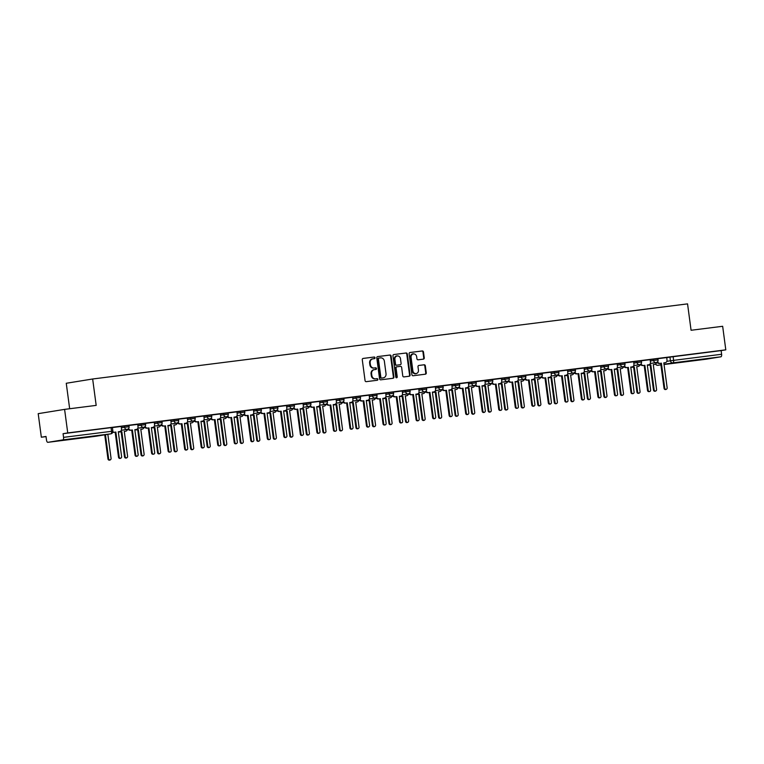 <?xml version="1.0" encoding="UTF-8"?>
<svg xmlns="http://www.w3.org/2000/svg" width="764" height="764" viewBox="0 0 764 764"><rect width="100%" height="100%" fill="white"/><g stroke="black" fill="none" stroke-linecap="round" stroke-linejoin="round"><path stroke-width="1.15" d="M375.038 357.743A0.821 0.735 80.8 0 0 374.207 357.027L363.148 358.421A1.175 1.05 80.8 0 0 362.27 359.71L365.058 380.625A1.175 1.05 80.8 0 0 366.252 381.656L377.301 380.262A0.821 0.735 80.8 0 0 377.091 378.638L375.659 378.82A3.753 3.352 80.8 0 1 371.829 375.516L371.6 373.777A3.753 3.352 80.8 0 1 374.436 369.633L375.859 369.461A0.821 0.735 80.8 0 0 375.649 367.828L374.217 368.009A3.753 3.352 80.8 0 1 370.387 364.714L370.158 362.967A3.753 3.352 80.8 0 1 372.994 358.832L374.417 358.65A0.821 0.735 80.8 0 0 375.038 357.743M374.045 358.698A0.821 0.735 80.8 0 0 373.672 357.113L362.967 358.459M376.929 380.31A0.821 0.735 80.8 0 0 376.556 378.724L375.659 378.82M375.487 369.499A0.821 0.735 80.8 0 0 375.114 367.914L374.217 368.009M75.884 438.374L62.533 440.274L75.884 438.374M701.104 359.424L687.753 361.324L701.104 359.424M423.38 359.147A1.175 1.05 80.8 0 0 424.259 357.848L423.476 351.984A1.175 1.05 80.8 0 0 422.282 350.953L410.01 352.5A1.175 1.05 80.8 0 0 409.122 353.799L411.92 374.713A1.175 1.05 80.8 0 0 413.114 375.745L425.386 374.188A1.175 1.05 80.8 0 0 426.274 372.899L425.328 365.813A1.175 1.05 80.8 0 0 424.125 364.781L418.873 365.44A1.175 1.05 80.8 0 0 417.994 366.739L418.462 370.253A3.132 2.808 80.8 0 1 412.894 370.951L411.061 357.189A3.132 2.808 80.8 0 1 416.619 356.482L416.934 358.774A1.175 1.05 80.8 0 0 418.128 359.806L423.38 359.147M62.82 439.902L47.874 442.327A2.387 1.07 -97.2 0 1 47.865 442.327A2.387 1.07 -97.2 0 1 46.508 440.131L46.012 436.454L41.342 437.218L38.2 413.658L64.596 409.38L96.178 405.388L92.654 378.992L687.552 303.871L691.076 330.268L722.658 326.285L725.8 349.845L67.738 432.93L63.068 433.694L63.555 437.361L112.871 431.154L112.384 427.487L111.066 427.63L111.563 431.297A2.387 1.07 -97.2 0 1 110.818 433.837L62.82 439.902A2.387 1.07 -97.2 0 0 63.555 437.361M64.596 409.38L67.738 432.93M391.13 356.072A1.175 1.05 80.8 0 0 389.936 355.04L377.664 356.587A1.175 1.05 80.8 0 0 376.776 357.877L379.565 378.791A1.175 1.05 80.8 0 0 380.758 379.823L393.04 378.276A1.175 1.05 80.8 0 0 393.918 376.986L391.13 356.072L390.605 356.158A1.175 1.05 80.8 0 0 389.411 355.126L377.483 356.626M393.832 354.544L406.114 352.997A1.175 1.05 80.8 0 1 407.308 354.028L410.096 374.943A1.175 1.05 80.8 0 1 409.208 376.232L403.955 376.9A1.175 1.05 80.8 0 1 402.762 375.869L401.635 367.388A1.175 1.05 80.8 0 0 400.431 366.357L396.955 366.796A1.175 1.05 80.8 0 0 396.067 368.086L397.242 376.919A0.821 0.735 80.8 0 1 395.79 377.101L392.954 355.833A1.175 1.05 80.8 0 1 393.804 354.553L393.832 354.544A1.175 1.05 80.8 0 0 393.804 354.553M666.676 357.628L669.952 357.103L670.439 360.77L721.617 354.267A2.387 1.07 82.8 0 1 720.882 356.807L705.936 359.233A2.387 1.07 82.8 0 1 705.917 359.233A2.387 1.07 82.8 0 1 705.907 359.233M41.342 437.218L46.041 436.626M69.658 408.74L66.258 383.27L92.654 378.992M725.8 349.845L721.13 350.6L721.617 354.267M112.881 431.727A2.387 2.139 80.8 0 0 114.485 432.243L115.861 432.061L119.203 457.101A1.375 1.232 80.8 0 0 121.638 456.796L118.296 431.755L119.671 431.584A2.387 2.139 80.8 0 0 121.476 428.948L121.256 426.446L112.394 427.563M128.658 428.413A2.387 2.139 80.8 0 0 131.016 430.151L132.392 429.979L135.734 455.019A1.375 1.232 80.8 0 0 138.169 454.704L134.827 429.674L136.202 429.492A2.387 2.139 80.8 0 0 138.007 426.856L137.787 424.364L128.925 425.481M152.179 427.496A2.387 2.139 -99.2 0 1 152.055 427.515L152.733 427.41A2.387 2.139 80.8 0 0 154.538 424.774L154.318 422.272L145.456 423.39M168.71 425.414A2.387 2.139 -99.2 0 1 168.586 425.433L169.264 425.319A2.387 2.139 80.8 0 0 171.069 422.683L170.85 420.181L161.987 421.308M178.251 422.158A2.387 2.139 80.8 0 0 180.61 423.886L181.985 423.714L185.327 448.754A1.375 1.232 80.8 0 0 187.763 448.449L184.42 423.409L185.795 423.237A2.387 2.139 80.8 0 0 187.6 420.601L187.381 418.099L178.518 419.216M194.782 420.066A2.387 2.139 80.8 0 0 197.141 421.804L198.516 421.632L201.858 446.663A1.375 1.232 80.8 0 0 204.294 446.357L200.951 421.317L202.326 421.145A2.387 2.139 80.8 0 0 204.131 418.51L203.912 416.008L195.049 417.125M218.303 419.149A2.387 2.139 -99.2 0 1 218.179 419.169L218.857 419.064A2.387 2.139 80.8 0 0 220.662 416.428L220.443 413.926L211.58 415.043M227.844 415.893A2.387 2.139 80.8 0 0 230.203 417.631L231.578 417.45L234.92 442.49A1.375 1.232 80.8 0 0 237.356 442.184L234.013 417.144L235.388 416.972A2.387 2.139 80.8 0 0 237.193 414.336L236.974 411.834L228.111 412.952M244.375 413.801A2.387 2.139 80.8 0 0 246.734 415.54L248.109 415.368L251.452 440.398A1.375 1.232 80.8 0 0 253.887 440.093L250.544 415.062L251.919 414.881A2.387 2.139 80.8 0 0 253.724 412.245L253.505 409.752L244.642 410.87M267.897 412.885A2.387 2.139 -99.2 0 1 267.772 412.904L268.451 412.799A2.387 2.139 80.8 0 0 270.255 410.163L270.036 407.661L261.173 408.778M277.437 409.628A2.387 2.139 80.8 0 0 279.796 411.366L281.171 411.194L284.514 436.225A1.375 1.232 80.8 0 0 286.949 435.919L283.606 410.879L284.982 410.707A2.387 2.139 80.8 0 0 286.786 408.072L286.567 405.569L277.704 406.696M293.968 407.546A2.387 2.139 80.8 0 0 296.327 409.275L297.702 409.103L301.045 434.143A1.375 1.232 80.8 0 0 303.48 433.837L300.137 408.797L301.513 408.625A2.387 2.139 80.8 0 0 303.318 405.99L303.098 403.488L294.236 404.605M310.499 405.455A2.387 2.139 80.8 0 0 312.858 407.193L314.233 407.021L317.576 432.052A1.375 1.232 80.8 0 0 320.011 431.746L316.668 406.706L318.044 406.534A2.387 2.139 80.8 0 0 319.849 403.898L319.629 401.396L310.767 402.513M334.021 404.538A2.387 2.139 -99.2 0 1 333.897 404.557L334.575 404.452A2.387 2.139 80.8 0 0 336.38 401.816L336.16 399.314L327.298 400.431M343.561 401.281A2.387 2.139 80.8 0 0 345.92 403.02L347.295 402.838L350.638 427.878A1.375 1.232 80.8 0 0 353.073 427.573L349.731 402.532L351.106 402.361A2.387 2.139 80.8 0 0 352.911 399.725L352.691 397.223L343.829 398.34M360.092 399.19A2.387 2.139 80.8 0 0 362.451 400.928L363.826 400.756L367.169 425.787A1.375 1.232 80.8 0 0 369.604 425.481L366.262 400.451L367.637 400.269A2.387 2.139 80.8 0 0 369.442 397.633L369.222 395.141L360.36 396.258M383.614 398.273A2.387 2.139 -99.2 0 1 383.49 398.292L384.168 398.187A2.387 2.139 80.8 0 0 385.973 395.551L385.753 393.049L376.891 394.167M400.145 396.191A2.387 2.139 -99.2 0 1 400.021 396.21L400.699 396.096A2.387 2.139 80.8 0 0 402.504 393.46L402.284 390.958L393.422 392.085M409.685 392.935A2.387 2.139 80.8 0 0 412.044 394.663L413.419 394.491L416.762 419.531A1.375 1.232 80.8 0 0 419.197 419.226L415.855 394.186L417.23 394.014A2.387 2.139 80.8 0 0 419.035 391.378L418.815 388.876L409.953 389.993M426.216 390.843A2.387 2.139 80.8 0 0 428.575 392.581L429.951 392.409L433.293 417.44A1.375 1.232 80.8 0 0 435.728 417.134L432.386 392.094L433.761 391.922A2.387 2.139 80.8 0 0 435.566 389.287L435.346 386.785L426.484 387.902M442.748 388.761A2.387 2.139 80.8 0 0 445.106 390.49L446.482 390.318L449.824 415.358A1.375 1.232 80.8 0 0 452.259 415.043L448.917 390.012L450.292 389.841A2.387 2.139 80.8 0 0 452.097 387.205L451.877 384.703L443.015 385.82M459.279 386.67A2.387 2.139 80.8 0 0 461.637 388.408L463.013 388.227L466.355 413.267A1.375 1.232 80.8 0 0 468.79 412.961L465.448 387.921L466.823 387.749A2.387 2.139 80.8 0 0 468.628 385.113L468.408 382.611L459.546 383.729M475.81 384.578A2.387 2.139 80.8 0 0 478.168 386.317L479.544 386.145L482.886 411.175A1.375 1.232 80.8 0 0 485.321 410.87L481.979 385.839L483.354 385.658A2.387 2.139 80.8 0 0 485.159 383.022L484.939 380.529L476.077 381.647M499.331 383.662A2.387 2.139 -99.2 0 1 499.207 383.681L499.885 383.576A2.387 2.139 80.8 0 0 501.69 380.94L501.471 378.438L492.608 379.555M515.862 381.58A2.387 2.139 -99.2 0 1 515.738 381.599L516.416 381.484A2.387 2.139 80.8 0 0 518.221 378.849L518.002 376.346L509.139 377.473M525.403 378.323A2.387 2.139 80.8 0 0 527.762 380.052L529.137 379.88L532.479 404.92A1.375 1.232 80.8 0 0 534.915 404.614L531.572 379.574L532.947 379.402A2.387 2.139 80.8 0 0 534.752 376.767L534.533 374.264L525.67 375.382M541.934 376.232A2.387 2.139 80.8 0 0 544.293 377.97L545.668 377.798L549.01 402.829A1.375 1.232 80.8 0 0 551.446 402.523L548.103 377.483L549.478 377.311A2.387 2.139 80.8 0 0 551.283 374.675L551.064 372.173L542.201 373.29M567.49 370.101L558.732 371.208M574.996 372.058A2.387 2.139 80.8 0 0 577.355 373.797L578.73 373.615L582.072 398.655A1.375 1.232 80.8 0 0 584.508 398.35L581.165 373.309L582.54 373.138A2.387 2.139 80.8 0 0 584.345 370.502L584.126 368L575.263 369.117M591.527 369.967A2.387 2.139 80.8 0 0 593.886 371.705L595.261 371.533L598.604 396.564A1.375 1.232 80.8 0 0 601.039 396.258L597.696 371.228L599.071 371.046A2.387 2.139 80.8 0 0 600.876 368.41L600.657 365.918L591.794 367.035M615.049 369.05A2.387 2.139 -99.2 0 1 614.924 369.069L615.603 368.964A2.387 2.139 80.8 0 0 617.408 366.328L617.188 363.826L608.325 364.944M631.58 366.968A2.387 2.139 -99.2 0 1 631.456 366.987L632.134 366.873A2.387 2.139 80.8 0 0 633.939 364.237L633.719 361.735L624.856 362.862M650.145 359.672L641.388 360.77M650.145 359.72L653.421 359.185L653.592 360.484L658.081 359.901L657.909 358.602L653.421 359.185M633.614 361.802L636.889 361.276L637.061 362.575L641.55 361.993L641.378 360.694L636.889 361.276M617.083 363.893L620.358 363.358L620.53 364.667L625.019 364.075L624.847 362.776L620.358 363.358M600.552 365.975L603.827 365.45L603.999 366.749L608.488 366.166L608.316 364.867L603.827 365.45M584.021 368.067L587.296 367.532L587.468 368.84L591.957 368.258L591.785 366.949L587.296 367.532M567.49 370.158L570.765 369.623L570.937 370.922L575.426 370.339L575.254 369.041L570.765 369.623M550.959 372.24L554.234 371.715L554.406 373.013L558.895 372.431L558.723 371.123L554.234 371.715M534.428 374.331L537.703 373.797L537.875 375.095L542.364 374.513L542.192 373.214L537.703 373.797M517.896 376.413L521.172 375.888L521.344 377.187L525.833 376.604L525.661 375.305L521.172 375.888M501.365 378.505L504.641 377.97L504.813 379.278L509.301 378.696L509.13 377.387L504.641 377.97M484.834 380.587L488.11 380.061L488.282 381.36L492.77 380.778L492.599 379.479L488.11 380.061M468.303 382.678L471.579 382.143L471.751 383.452L476.239 382.869L476.067 381.561L471.579 382.143M451.772 384.769L455.048 384.235L455.22 385.533L459.708 384.951L459.536 383.652L455.048 384.235M435.241 386.851L438.517 386.326L438.689 387.625L443.177 387.042L443.005 385.734L438.517 386.326M418.71 388.943L421.986 388.408L422.158 389.707L426.646 389.124L426.474 387.826L421.986 388.408M402.179 391.025L405.455 390.499L405.627 391.798L410.115 391.216L409.943 389.917L405.455 390.499M385.648 393.116L388.924 392.581L389.096 393.89L393.584 393.307L393.412 391.999L388.924 392.581M369.117 395.198L372.393 394.673L372.565 395.972L377.053 395.389L376.881 394.09L372.393 394.673M352.586 397.29L355.862 396.755L356.034 398.063L360.522 397.481L360.35 396.172L355.862 396.755M336.055 399.381L339.331 398.846L339.502 400.145L343.991 399.562L343.819 398.264L339.331 398.846M319.524 401.463L322.8 400.938L322.971 402.236L327.46 401.654L327.288 400.346L322.8 400.938M302.993 403.554L306.268 403.02L306.44 404.318L310.929 403.736L310.757 402.437L306.268 403.02M286.462 405.636L289.737 405.111L289.909 406.41L294.398 405.827L294.226 404.528L289.737 405.111M269.931 407.728L273.206 407.193L273.378 408.501L277.867 407.919L277.695 406.61L273.206 407.193M253.4 409.81L256.675 409.284L256.847 410.583L261.336 410.001L261.164 408.702L256.675 409.284M236.869 411.901L240.144 411.366L240.316 412.675L244.805 412.092L244.633 410.784L240.144 411.366M220.338 413.993L223.613 413.458L223.785 414.757L228.274 414.174L228.102 412.875L223.613 413.458M203.807 416.074L207.082 415.549L207.254 416.848L211.743 416.265L211.571 414.957L207.082 415.549M187.275 418.166L190.551 417.631L190.723 418.939L195.212 418.347L195.04 417.048L190.551 417.631M170.744 420.248L174.02 419.722L174.192 421.021L178.68 420.439L178.509 419.14L174.02 419.722M154.213 422.339L157.489 421.804L157.661 423.113L162.149 422.53L161.978 421.222L157.489 421.804M137.682 424.421L140.958 423.896L141.13 425.195L145.618 424.612L145.447 423.313L140.958 423.896M121.151 426.513L124.427 425.978L124.599 427.286L129.087 426.704L128.915 425.395L124.427 425.978M657.651 361.62A2.387 2.139 80.8 0 0 660.01 363.358L661.385 363.177L664.728 388.217A1.375 1.232 80.8 0 0 667.163 387.911L663.821 362.871L665.196 362.699A2.387 2.139 80.8 0 0 667.001 360.064L666.781 357.562L657.919 358.679M721.13 350.6L669.952 357.103M63.068 433.694L111.066 427.63M372.784 358.86L372.46 358.918A3.753 3.352 80.8 0 0 369.633 363.053L370.158 362.967M373.692 368.095A3.753 3.352 80.8 0 1 369.862 364.8L369.633 363.053M374.226 369.671L373.902 369.719A3.753 3.352 80.8 0 0 371.075 373.863L371.6 373.777M375.134 378.906A3.753 3.352 80.8 0 1 371.304 375.601L371.075 373.863M392.696 378.323A1.175 1.05 80.8 0 0 393.393 377.072L390.605 356.158M379.02 358.068A0.821 0.735 80.8 0 0 378.4 358.975L380.854 377.33A0.821 0.735 80.8 0 0 381.694 378.056L383.194 377.865A3.753 3.352 80.8 0 0 386.03 373.73L384.359 361.181A3.753 3.352 80.8 0 0 380.529 357.877L379.02 358.068M378.476 358.154L378.495 358.154A0.821 0.735 80.8 0 0 377.874 359.061L378.4 358.975M382.879 377.913A3.753 3.352 80.8 0 1 382.668 377.951L381.16 378.142A0.821 0.735 80.8 0 1 380.329 377.416L377.874 359.061M393.651 354.582L406.114 352.997M408.864 376.28A1.175 1.05 80.8 0 0 409.571 375.028L406.773 354.114A1.175 1.05 80.8 0 0 405.579 353.083M396.392 366.882L396.421 366.882A1.175 1.05 80.8 0 0 395.542 368.172L396.717 377.005L397.242 376.919M396.373 377.808A0.821 0.735 80.8 0 0 396.717 377.005M400.46 358.583A3.132 2.808 80.8 0 0 394.892 359.281L395.542 364.132A1.175 1.05 80.8 0 0 396.736 365.163L400.221 364.724A1.175 1.05 80.8 0 0 401.1 363.435L400.46 358.583M396.908 355.89A3.132 2.808 80.8 0 0 394.367 359.366L394.892 359.281M399.753 364.8A1.175 1.05 80.8 0 1 399.687 364.81L396.21 365.249A1.175 1.05 80.8 0 1 395.007 364.218L394.367 359.366M413.076 353.799A3.132 2.808 80.8 0 0 410.526 357.266L411.061 357.189M415.912 373.73A3.132 2.808 80.8 0 1 412.369 371.037L410.526 357.266M425.042 374.236A1.175 1.05 80.8 0 0 425.739 372.985L424.794 365.899A1.175 1.05 80.8 0 0 423.6 364.867L418.691 365.488M423.036 359.185A1.175 1.05 80.8 0 0 423.733 357.934L422.95 352.07A1.175 1.05 80.8 0 0 421.757 351.039L409.829 352.548M105.432 434.716L108.641 458.811A1.375 1.232 80.8 0 0 111.076 458.505L107.858 434.324M110.083 460.014L109.395 460.129A1.375 1.232 -99.2 0 1 107.953 458.925L104.744 434.821M115.861 432.061L113.798 432.348A2.387 2.139 -99.2 0 1 112.776 432.204M119.127 431.67A2.387 2.139 -99.2 0 1 118.993 431.698L118.305 431.784M120.636 458.304L119.958 458.419A1.375 1.232 -99.2 0 1 118.515 457.216L115.173 432.176M125.095 431.297A2.387 2.139 -99.2 0 1 124.962 431.316L124.274 431.402M119.289 431.65A2.387 2.139 80.8 0 0 120.454 431.861L121.829 431.689L125.172 456.729A1.375 1.232 80.8 0 0 127.607 456.423L124.274 431.383L125.649 431.211A2.387 2.139 80.8 0 0 127.454 429.292M126.614 457.932L125.926 458.037A1.375 1.232 -99.2 0 1 124.484 456.834L121.151 431.803L119.767 431.975A2.387 2.139 -99.2 0 1 118.582 431.746M121.151 431.803L121.829 431.689M141.626 429.206A2.387 2.139 -99.2 0 1 141.493 429.234L140.805 429.32M135.82 429.559A2.387 2.139 80.8 0 0 136.985 429.779L138.36 429.607L141.703 454.637A1.375 1.232 80.8 0 0 144.138 454.332L140.805 429.292L142.18 429.12A2.387 2.139 80.8 0 0 143.985 427.2M143.145 455.841L142.457 455.955A1.375 1.232 -99.2 0 1 141.015 454.752L137.682 429.712L136.298 429.884A2.387 2.139 -99.2 0 1 135.113 429.654M137.682 429.712L138.36 429.607M132.392 429.979L130.329 430.266A2.387 2.139 -99.2 0 1 128.123 428.948M135.648 429.588A2.387 2.139 -99.2 0 1 135.524 429.607L134.836 429.693M137.167 456.213L136.489 456.328A1.375 1.232 -99.2 0 1 135.047 455.124L131.704 430.084M145.189 426.331A2.387 2.139 80.8 0 0 147.547 428.06L146.86 428.174A2.387 2.139 -99.2 0 1 144.654 426.856M148.923 427.888L152.265 452.928A1.375 1.232 80.8 0 0 153.698 454.131L153.02 454.236A1.375 1.232 -99.2 0 1 151.578 453.042L148.235 428.002M153.698 454.131A1.375 1.232 80.8 0 0 154.7 452.622L151.358 427.582M158.158 427.124A2.387 2.139 -99.2 0 1 158.024 427.143L158.711 427.038A2.387 2.139 80.8 0 0 160.516 425.118M152.351 427.477A2.387 2.139 80.8 0 0 153.516 427.687L154.891 427.515L158.234 452.555A1.375 1.232 80.8 0 0 160.669 452.24L157.336 427.21M159.676 453.749L158.988 453.864A1.375 1.232 -99.2 0 1 157.546 452.66L154.213 427.63L152.829 427.802A2.387 2.139 -99.2 0 1 151.644 427.573M154.213 427.63L154.891 427.515M174.689 425.032A2.387 2.139 -99.2 0 1 174.555 425.061L173.867 425.147M168.882 425.386A2.387 2.139 80.8 0 0 170.047 425.605L171.422 425.424L174.765 450.464A1.375 1.232 80.8 0 0 177.2 450.158L173.867 425.118L175.243 424.946A2.387 2.139 80.8 0 0 177.047 423.027M176.207 451.667L175.519 451.782A1.375 1.232 -99.2 0 1 174.077 450.579L170.744 425.538L169.36 425.71A2.387 2.139 -99.2 0 1 168.175 425.481M170.744 425.538L171.422 425.424M191.22 422.95A2.387 2.139 -99.2 0 1 191.086 422.969L190.398 423.055M185.413 423.294A2.387 2.139 80.8 0 0 186.578 423.514L187.954 423.342L191.296 448.373A1.375 1.232 80.8 0 0 193.731 448.067L190.398 423.036L191.774 422.855A2.387 2.139 80.8 0 0 193.578 420.945M192.738 449.576L192.05 449.69A1.375 1.232 -99.2 0 1 190.608 448.487L187.275 423.447L185.891 423.628A2.387 2.139 -99.2 0 1 184.707 423.399M187.275 423.447L187.954 423.342M161.72 424.24A2.387 2.139 80.8 0 0 164.079 425.978L163.391 426.092A2.387 2.139 -99.2 0 1 161.185 424.774M165.454 425.806L168.796 450.836A1.375 1.232 80.8 0 0 170.229 452.04L169.551 452.154A1.375 1.232 -99.2 0 1 168.109 450.951L164.766 425.911M170.229 452.04A1.375 1.232 80.8 0 0 171.232 450.531L167.889 425.491M181.985 423.714L179.922 424.001A2.387 2.139 -99.2 0 1 177.716 422.683M185.241 423.323A2.387 2.139 -99.2 0 1 185.117 423.342L184.43 423.428M186.76 449.958L186.082 450.063A1.375 1.232 -99.2 0 1 184.64 448.86L181.297 423.829M198.516 421.632L196.453 421.909A2.387 2.139 -99.2 0 1 194.247 420.601M201.772 421.241A2.387 2.139 -99.2 0 1 201.648 421.26L200.961 421.346M203.291 447.866L202.613 447.981A1.375 1.232 -99.2 0 1 201.171 446.778L197.828 421.738M207.751 420.859A2.387 2.139 -99.2 0 1 207.617 420.878L208.305 420.773A2.387 2.139 80.8 0 0 210.11 418.853M201.944 421.212A2.387 2.139 80.8 0 0 203.109 421.422L204.485 421.25L207.827 446.291A1.375 1.232 80.8 0 0 210.262 445.985L206.929 420.945M209.269 447.494L208.582 447.599A1.375 1.232 -99.2 0 1 207.139 446.405L203.807 421.365L202.422 421.537A2.387 2.139 -99.2 0 1 201.238 421.308M203.807 421.365L204.485 421.25M211.313 417.984A2.387 2.139 80.8 0 0 213.672 419.713L212.984 419.828A2.387 2.139 -99.2 0 1 210.778 418.51M215.047 419.541L218.389 444.581A1.375 1.232 80.8 0 0 219.822 445.775L219.144 445.889A1.375 1.232 -99.2 0 1 217.702 444.686L214.359 419.656M219.822 445.775A1.375 1.232 80.8 0 0 220.825 444.266L217.482 419.235M224.282 418.777A2.387 2.139 -99.2 0 1 224.148 418.796L224.836 418.682A2.387 2.139 80.8 0 0 226.641 416.762M218.475 419.121A2.387 2.139 80.8 0 0 219.64 419.341L221.016 419.169L224.358 444.199A1.375 1.232 80.8 0 0 226.793 443.894L223.46 418.853M225.8 445.402L225.113 445.517A1.375 1.232 -99.2 0 1 223.671 444.314L220.338 419.274L218.953 419.455A2.387 2.139 -99.2 0 1 217.769 419.226M220.338 419.274L221.016 419.169M231.578 417.45L229.515 417.736A2.387 2.139 -99.2 0 1 227.309 416.428M234.834 417.058A2.387 2.139 -99.2 0 1 234.71 417.087L234.023 417.173M236.353 443.693L235.675 443.808A1.375 1.232 -99.2 0 1 234.233 442.604L230.89 417.564M240.813 416.686A2.387 2.139 -99.2 0 1 240.679 416.705L239.992 416.791M235.006 417.039A2.387 2.139 80.8 0 0 236.172 417.249L237.547 417.077L240.889 442.117A1.375 1.232 80.8 0 0 243.324 441.812L239.992 416.772L241.367 416.6A2.387 2.139 80.8 0 0 243.172 414.68M242.331 443.321L241.644 443.426A1.375 1.232 -99.2 0 1 240.202 442.222L236.869 417.192L235.484 417.364A2.387 2.139 -99.2 0 1 234.3 417.134M236.869 417.192L237.547 417.077M248.109 415.368L246.046 415.654A2.387 2.139 -99.2 0 1 243.84 414.336M251.366 414.976A2.387 2.139 -99.2 0 1 251.241 414.995L250.554 415.081M252.884 441.602L252.206 441.716A1.375 1.232 -99.2 0 1 250.764 440.513L247.421 415.473M257.344 414.594A2.387 2.139 -99.2 0 1 257.21 414.623L256.523 414.709M251.537 414.947A2.387 2.139 80.8 0 0 252.703 415.167L254.078 414.995L257.42 440.026A1.375 1.232 80.8 0 0 259.856 439.72L256.523 414.68L257.898 414.508A2.387 2.139 80.8 0 0 259.703 412.589M258.862 441.229L258.175 441.344A1.375 1.232 -99.2 0 1 256.733 440.14L253.4 415.1L252.015 415.272A2.387 2.139 -99.2 0 1 250.831 415.043M253.4 415.1L254.078 414.995M260.906 411.72A2.387 2.139 80.8 0 0 263.265 413.448L262.577 413.563A2.387 2.139 -99.2 0 1 260.371 412.245M264.64 413.276L267.983 438.316A1.375 1.232 80.8 0 0 269.415 439.52L268.737 439.625A1.375 1.232 -99.2 0 1 267.295 438.431L263.952 413.391M269.415 439.52A1.375 1.232 80.8 0 0 270.418 438.011L267.075 412.971M273.875 412.512A2.387 2.139 -99.2 0 1 273.741 412.531L274.429 412.417A2.387 2.139 80.8 0 0 276.234 410.507M268.068 412.866A2.387 2.139 80.8 0 0 269.234 413.076L270.609 412.904L273.951 437.944A1.375 1.232 80.8 0 0 276.387 437.629L273.054 412.598M275.393 439.138L274.706 439.252A1.375 1.232 -99.2 0 1 273.264 438.049L269.931 413.018L268.546 413.19A2.387 2.139 -99.2 0 1 267.362 412.961M269.931 413.018L270.609 412.904M281.171 411.194L279.108 411.481A2.387 2.139 -99.2 0 1 276.902 410.163M284.428 410.803A2.387 2.139 -99.2 0 1 284.303 410.822L283.616 410.908M285.946 437.428L285.268 437.543A1.375 1.232 -99.2 0 1 283.826 436.339L280.483 411.299M290.406 410.421A2.387 2.139 -99.2 0 1 290.272 410.449L289.585 410.535M284.6 410.774A2.387 2.139 80.8 0 0 285.765 410.994L287.14 410.812L290.482 435.852A1.375 1.232 80.8 0 0 292.918 435.547L289.585 410.507L290.96 410.335A2.387 2.139 80.8 0 0 292.765 408.415M291.924 437.056L291.237 437.17A1.375 1.232 -99.2 0 1 289.795 435.967L286.462 410.927L285.077 411.099A2.387 2.139 -99.2 0 1 283.893 410.87M286.462 410.927L287.14 410.812M297.702 409.103L295.639 409.389A2.387 2.139 -99.2 0 1 293.433 408.072M300.959 408.711A2.387 2.139 -99.2 0 1 300.835 408.73L300.147 408.816M302.477 435.346L301.799 435.451A1.375 1.232 -99.2 0 1 300.357 434.248L297.015 409.217M306.937 408.339A2.387 2.139 -99.2 0 1 306.803 408.358L306.116 408.444M301.131 408.683A2.387 2.139 80.8 0 0 302.296 408.902L303.671 408.73L307.013 433.761A1.375 1.232 80.8 0 0 309.449 433.455L306.116 408.425L307.491 408.243A2.387 2.139 80.8 0 0 309.296 406.333M308.455 434.964L307.768 435.079A1.375 1.232 -99.2 0 1 306.326 433.876L302.993 408.836L301.608 409.017A2.387 2.139 -99.2 0 1 300.424 408.788M302.993 408.836L303.671 408.73M314.233 407.021L312.17 407.298A2.387 2.139 -99.2 0 1 309.964 405.99M317.49 406.62A2.387 2.139 -99.2 0 1 317.366 406.649L316.678 406.734M319.008 433.255L318.33 433.369A1.375 1.232 -99.2 0 1 316.888 432.166L313.546 407.126M323.468 406.247A2.387 2.139 -99.2 0 1 323.334 406.267L324.022 406.161A2.387 2.139 80.8 0 0 325.827 404.242M317.662 406.601A2.387 2.139 80.8 0 0 318.827 406.811L320.202 406.639L323.544 431.679A1.375 1.232 80.8 0 0 325.98 431.373L322.647 406.333M324.986 432.882L324.299 432.987A1.375 1.232 -99.2 0 1 322.857 431.794L319.524 406.754L318.139 406.925A2.387 2.139 -99.2 0 1 316.955 406.696M319.524 406.754L320.202 406.639M327.03 403.373A2.387 2.139 80.8 0 0 329.389 405.101L328.701 405.216A2.387 2.139 -99.2 0 1 326.495 403.898M330.764 404.93L334.107 429.97A1.375 1.232 80.8 0 0 335.539 431.163L334.861 431.278A1.375 1.232 -99.2 0 1 333.419 430.075L330.077 405.044M335.539 431.163A1.375 1.232 80.8 0 0 336.542 429.654L333.199 404.624M339.999 404.166A2.387 2.139 -99.2 0 1 339.865 404.185L340.553 404.07A2.387 2.139 80.8 0 0 342.358 402.151M334.193 404.509A2.387 2.139 80.8 0 0 335.358 404.729L336.733 404.557L340.076 429.588A1.375 1.232 80.8 0 0 342.511 429.282L339.178 404.242M341.518 430.791L340.83 430.906A1.375 1.232 -99.2 0 1 339.388 429.702L336.055 404.662L334.67 404.844A2.387 2.139 -99.2 0 1 333.486 404.614M336.055 404.662L336.733 404.557M347.295 402.838L345.232 403.125A2.387 2.139 -99.2 0 1 343.026 401.816M350.552 402.447A2.387 2.139 -99.2 0 1 350.428 402.475L349.74 402.561M352.07 429.082L351.392 429.196A1.375 1.232 -99.2 0 1 349.95 427.993L346.608 402.953M356.53 402.074A2.387 2.139 -99.2 0 1 356.396 402.093L355.709 402.179M350.724 402.427A2.387 2.139 80.8 0 0 351.889 402.638L353.264 402.466L356.607 427.506A1.375 1.232 80.8 0 0 359.042 427.191L355.709 402.16L357.084 401.988A2.387 2.139 80.8 0 0 358.889 400.069M358.049 428.709L357.361 428.814A1.375 1.232 -99.2 0 1 355.919 427.611L352.586 402.58L351.201 402.752A2.387 2.139 -99.2 0 1 350.017 402.523M352.586 402.58L353.264 402.466M363.826 400.756L361.764 401.043A2.387 2.139 -99.2 0 1 359.558 399.725M367.083 400.365A2.387 2.139 -99.2 0 1 366.959 400.384L366.271 400.47M368.601 426.99L367.923 427.105A1.375 1.232 -99.2 0 1 366.481 425.901L363.139 400.861M373.061 399.983A2.387 2.139 -99.2 0 1 372.928 400.011L372.24 400.097M367.255 400.336A2.387 2.139 80.8 0 0 368.42 400.556L369.795 400.374L373.138 425.414A1.375 1.232 80.8 0 0 375.573 425.109L372.24 400.069L373.615 399.897A2.387 2.139 80.8 0 0 375.411 397.977M374.58 426.618L373.892 426.732A1.375 1.232 -99.2 0 1 372.45 425.529L369.117 400.489L367.732 400.661A2.387 2.139 -99.2 0 1 366.548 400.431M369.117 400.489L369.795 400.374M376.623 397.108A2.387 2.139 80.8 0 0 378.982 398.837L378.295 398.951A2.387 2.139 -99.2 0 1 376.089 397.633M380.357 398.665L383.7 423.705A1.375 1.232 80.8 0 0 385.132 424.908L384.454 425.013A1.375 1.232 -99.2 0 1 383.012 423.819L379.67 398.779M385.132 424.908A1.375 1.232 80.8 0 0 386.135 423.399L382.793 398.359M389.592 397.901A2.387 2.139 -99.2 0 1 389.459 397.92L390.146 397.805A2.387 2.139 80.8 0 0 391.942 395.895M383.786 398.245A2.387 2.139 80.8 0 0 384.951 398.464L386.326 398.292L389.669 423.332A1.375 1.232 80.8 0 0 392.104 423.017L388.771 397.987M391.111 424.526L390.423 424.641A1.375 1.232 -99.2 0 1 388.981 423.437L385.648 398.407L384.263 398.579A2.387 2.139 -99.2 0 1 383.079 398.35M385.648 398.407L386.326 398.292M393.154 395.017A2.387 2.139 80.8 0 0 395.513 396.755L394.826 396.869A2.387 2.139 -99.2 0 1 392.62 395.551M396.888 396.583L400.231 421.613A1.375 1.232 80.8 0 0 401.663 422.817L400.985 422.931A1.375 1.232 -99.2 0 1 399.543 421.728L396.201 396.688M401.663 422.817A1.375 1.232 80.8 0 0 402.666 421.308L399.324 396.268M406.123 395.809A2.387 2.139 -99.2 0 1 405.99 395.838L405.302 395.924M400.317 396.163A2.387 2.139 80.8 0 0 401.482 396.382L402.857 396.201L406.2 421.241A1.375 1.232 80.8 0 0 408.635 420.935L405.302 395.895L406.677 395.723A2.387 2.139 80.8 0 0 408.473 393.804M407.642 422.444L406.954 422.559A1.375 1.232 -99.2 0 1 405.512 421.356L402.179 396.315L400.794 396.487A2.387 2.139 -99.2 0 1 399.61 396.258M402.179 396.315L402.857 396.201M413.419 394.491L411.357 394.778A2.387 2.139 -99.2 0 1 409.151 393.46M416.676 394.1A2.387 2.139 -99.2 0 1 416.552 394.119L415.864 394.205M418.194 420.735L417.516 420.84A1.375 1.232 -99.2 0 1 416.074 419.637L412.732 394.606M422.654 393.727A2.387 2.139 -99.2 0 1 422.521 393.746L421.833 393.832M416.848 394.071A2.387 2.139 80.8 0 0 418.013 394.291L419.388 394.119L422.731 419.149A1.375 1.232 80.8 0 0 425.166 418.844L421.833 393.813L423.208 393.632A2.387 2.139 80.8 0 0 425.004 391.722M424.173 420.353L423.485 420.467A1.375 1.232 -99.2 0 1 422.043 419.264L418.71 394.224L417.325 394.405A2.387 2.139 -99.2 0 1 416.141 394.176M418.71 394.224L419.388 394.119M429.951 392.409L427.888 392.686A2.387 2.139 -99.2 0 1 425.682 391.378M433.207 392.008A2.387 2.139 -99.2 0 1 433.083 392.037L432.395 392.123M434.726 418.643L434.047 418.758A1.375 1.232 -99.2 0 1 432.605 417.555L429.263 392.515M439.185 391.636A2.387 2.139 -99.2 0 1 439.052 391.655L439.739 391.55A2.387 2.139 80.8 0 0 441.535 389.63M433.379 391.989A2.387 2.139 80.8 0 0 434.544 392.199L435.919 392.027L439.262 417.068A1.375 1.232 80.8 0 0 441.697 416.762L438.364 391.722M440.704 418.271L440.016 418.376A1.375 1.232 -99.2 0 1 438.574 417.182L435.241 392.142L433.856 392.314A2.387 2.139 -99.2 0 1 432.672 392.085M435.241 392.142L435.919 392.027M446.482 390.318L444.419 390.605A2.387 2.139 -99.2 0 1 442.213 389.287M449.738 389.926A2.387 2.139 -99.2 0 1 449.614 389.946L448.926 390.032M451.257 416.552L450.579 416.666A1.375 1.232 -99.2 0 1 449.137 415.463L445.794 390.433M455.716 389.554A2.387 2.139 -99.2 0 1 455.583 389.573L456.27 389.459A2.387 2.139 80.8 0 0 458.066 387.539M449.91 389.898A2.387 2.139 80.8 0 0 451.075 390.118L452.45 389.946L455.793 414.976A1.375 1.232 80.8 0 0 458.228 414.671L454.895 389.63M457.235 416.179L456.547 416.294A1.375 1.232 -99.2 0 1 455.105 415.091L451.772 390.051L450.388 390.223A2.387 2.139 -99.2 0 1 449.203 390.003M451.772 390.051L452.45 389.946M463.013 388.227L460.95 388.513A2.387 2.139 -99.2 0 1 458.744 387.205M466.269 387.835A2.387 2.139 -99.2 0 1 466.145 387.864L465.457 387.95M467.788 414.47L467.11 414.585A1.375 1.232 -99.2 0 1 465.668 413.381L462.325 388.341M472.248 387.463A2.387 2.139 -99.2 0 1 472.114 387.482L471.426 387.568M466.441 387.816A2.387 2.139 80.8 0 0 467.606 388.026L468.981 387.854L472.324 412.894A1.375 1.232 80.8 0 0 474.759 412.579L471.426 387.549L472.801 387.377A2.387 2.139 80.8 0 0 474.597 385.457M473.766 414.098L473.078 414.203A1.375 1.232 -99.2 0 1 471.636 412.999L468.303 387.969L466.919 388.141A2.387 2.139 -99.2 0 1 465.734 387.911M468.303 387.969L468.981 387.854M479.544 386.145L477.481 386.431A2.387 2.139 -99.2 0 1 475.275 385.113M482.8 385.753A2.387 2.139 -99.2 0 1 482.676 385.772L481.988 385.858M484.319 412.379L483.641 412.493A1.375 1.232 -99.2 0 1 482.199 411.29L478.856 386.25M488.779 385.371A2.387 2.139 -99.2 0 1 488.645 385.4L487.957 385.486M482.972 385.724A2.387 2.139 80.8 0 0 484.137 385.944L485.512 385.763L488.855 410.803A1.375 1.232 80.8 0 0 491.29 410.497L487.957 385.457L489.332 385.285A2.387 2.139 80.8 0 0 491.128 383.366M490.297 412.006L489.609 412.121A1.375 1.232 -99.2 0 1 488.167 410.917L484.834 385.877L483.45 386.049A2.387 2.139 -99.2 0 1 482.265 385.82M484.834 385.877L485.512 385.763M492.341 382.497A2.387 2.139 80.8 0 0 494.7 384.225L494.012 384.34A2.387 2.139 -99.2 0 1 491.806 383.022M496.075 384.053L499.417 409.093A1.375 1.232 80.8 0 0 500.85 410.297L500.172 410.402A1.375 1.232 -99.2 0 1 498.73 409.208L495.387 384.168M500.85 410.297A1.375 1.232 80.8 0 0 501.852 408.788L498.51 383.748M505.31 383.289A2.387 2.139 -99.2 0 1 505.176 383.308L505.864 383.194A2.387 2.139 80.8 0 0 507.659 381.284M499.503 383.633A2.387 2.139 80.8 0 0 500.668 383.853L502.043 383.681L505.386 408.721A1.375 1.232 80.8 0 0 507.821 408.406L504.488 383.375M506.828 409.915L506.14 410.029A1.375 1.232 -99.2 0 1 504.698 408.826L501.365 383.795L499.981 383.967A2.387 2.139 -99.2 0 1 498.796 383.738M501.365 383.795L502.043 383.681M508.872 380.405A2.387 2.139 80.8 0 0 511.231 382.143L510.543 382.258A2.387 2.139 -99.2 0 1 508.337 380.94M512.606 381.971L515.948 407.002A1.375 1.232 80.8 0 0 517.381 408.205L516.703 408.32A1.375 1.232 -99.2 0 1 515.261 407.116L511.918 382.076M517.381 408.205A1.375 1.232 80.8 0 0 518.384 406.696L515.041 381.656M521.841 381.198A2.387 2.139 -99.2 0 1 521.707 381.226L521.019 381.312M516.034 381.551A2.387 2.139 80.8 0 0 517.199 381.771L518.575 381.589L521.917 406.629A1.375 1.232 80.8 0 0 524.352 406.324L521.019 381.284L522.395 381.112A2.387 2.139 80.8 0 0 524.19 379.192M523.359 407.833L522.671 407.938A1.375 1.232 -99.2 0 1 521.229 406.744L517.896 381.704L516.512 381.876A2.387 2.139 -99.2 0 1 515.328 381.647M517.896 381.704L518.575 381.589M529.137 379.88L527.074 380.166A2.387 2.139 -99.2 0 1 524.868 378.849M532.393 379.488A2.387 2.139 -99.2 0 1 532.269 379.507L531.572 379.593M533.912 406.123L533.234 406.228A1.375 1.232 -99.2 0 1 531.792 405.025L528.449 379.994M538.372 379.116A2.387 2.139 -99.2 0 1 538.238 379.135L537.55 379.221M532.565 379.46A2.387 2.139 80.8 0 0 533.73 379.679L535.106 379.507L538.448 404.538A1.375 1.232 80.8 0 0 540.883 404.232L537.55 379.202L538.926 379.02A2.387 2.139 80.8 0 0 540.721 377.11M539.89 405.741L539.203 405.856A1.375 1.232 -99.2 0 1 537.76 404.653L534.428 379.613L533.043 379.794A2.387 2.139 -99.2 0 1 531.859 379.565M534.428 379.613L535.106 379.507M545.668 377.798L543.605 378.075A2.387 2.139 -99.2 0 1 541.399 376.767M548.924 377.397A2.387 2.139 -99.2 0 1 548.8 377.426L548.103 377.512M550.443 404.032L549.765 404.146A1.375 1.232 -99.2 0 1 548.323 402.943L544.98 377.903M554.903 377.024A2.387 2.139 -99.2 0 1 554.769 377.044L555.457 376.938A2.387 2.139 80.8 0 0 557.252 375.019M549.096 377.378A2.387 2.139 80.8 0 0 550.261 377.588L551.637 377.416L554.979 402.456A1.375 1.232 80.8 0 0 557.414 402.151L554.081 377.11M556.421 403.659L555.734 403.764A1.375 1.232 -99.2 0 1 554.292 402.561L550.959 377.531L549.574 377.702A2.387 2.139 -99.2 0 1 548.39 377.473M550.959 377.531L551.637 377.416M558.465 374.15A2.387 2.139 80.8 0 0 560.824 375.878L560.136 375.993A2.387 2.139 -99.2 0 1 557.93 374.675M565.456 375.315A2.387 2.139 -99.2 0 1 565.331 375.334L566.009 375.219A2.387 2.139 80.8 0 0 567.814 372.593L567.48 370.101M562.199 375.707L565.541 400.747A1.375 1.232 80.8 0 0 566.974 401.94L566.296 402.055A1.375 1.232 -99.2 0 1 564.854 400.852L561.511 375.821M566.974 401.94A1.375 1.232 80.8 0 0 567.977 400.431L564.634 375.401M571.434 374.943A2.387 2.139 -99.2 0 1 571.3 374.962L571.988 374.847A2.387 2.139 80.8 0 0 573.783 372.928M565.627 375.286A2.387 2.139 80.8 0 0 566.793 375.506L568.168 375.334L571.51 400.365A1.375 1.232 80.8 0 0 573.945 400.059L570.612 375.019M572.952 401.568L572.265 401.683A1.375 1.232 -99.2 0 1 570.823 400.479L567.49 375.439L566.105 375.611A2.387 2.139 -99.2 0 1 564.921 375.391M567.49 375.439L568.168 375.334M578.73 373.615L576.667 373.902A2.387 2.139 -99.2 0 1 574.461 372.593M581.987 373.224A2.387 2.139 -99.2 0 1 581.862 373.252L581.165 373.338M583.505 399.858L582.827 399.973A1.375 1.232 -99.2 0 1 581.385 398.77L578.042 373.73M587.965 372.851A2.387 2.139 -99.2 0 1 587.831 372.87L587.144 372.956M582.158 373.204A2.387 2.139 80.8 0 0 583.324 373.415L584.699 373.243L588.041 398.283A1.375 1.232 80.8 0 0 590.476 397.968L587.144 372.937L588.519 372.765A2.387 2.139 80.8 0 0 590.314 370.846M589.483 399.486L588.796 399.591A1.375 1.232 -99.2 0 1 587.354 398.388L584.021 373.357L582.636 373.529A2.387 2.139 -99.2 0 1 581.452 373.3M584.021 373.357L584.699 373.243M595.261 371.533L593.198 371.82A2.387 2.139 -99.2 0 1 590.992 370.502M598.518 371.142A2.387 2.139 -99.2 0 1 598.393 371.161L597.696 371.247M600.036 397.767L599.358 397.882A1.375 1.232 -99.2 0 1 597.916 396.678L594.573 371.638M604.496 370.76A2.387 2.139 -99.2 0 1 604.362 370.788L603.675 370.874M598.689 371.113A2.387 2.139 80.8 0 0 599.855 371.333L601.23 371.151L604.572 396.191A1.375 1.232 80.8 0 0 607.008 395.886L603.675 370.846L605.05 370.674A2.387 2.139 80.8 0 0 606.845 368.754M606.014 397.395L605.327 397.509A1.375 1.232 -99.2 0 1 603.885 396.306L600.552 371.266L599.167 371.438A2.387 2.139 -99.2 0 1 597.983 371.208M600.552 371.266L601.23 371.151M608.058 367.885A2.387 2.139 80.8 0 0 610.417 369.614L609.729 369.728A2.387 2.139 -99.2 0 1 607.523 368.41M611.792 369.442L615.135 394.482A1.375 1.232 80.8 0 0 616.567 395.685L615.889 395.79A1.375 1.232 -99.2 0 1 614.447 394.596L611.104 369.556M616.567 395.685A1.375 1.232 80.8 0 0 617.57 394.176L614.227 369.136M621.027 368.678A2.387 2.139 -99.2 0 1 620.893 368.697L621.581 368.582A2.387 2.139 80.8 0 0 623.376 366.672M615.221 369.022A2.387 2.139 80.8 0 0 616.386 369.241L617.761 369.069L621.103 394.109A1.375 1.232 80.8 0 0 623.539 393.794L620.206 368.764M622.545 395.303L621.858 395.418A1.375 1.232 -99.2 0 1 620.416 394.214L617.083 369.184L615.698 369.356A2.387 2.139 -99.2 0 1 614.514 369.127M617.083 369.184L617.761 369.069M624.589 365.794A2.387 2.139 80.8 0 0 626.948 367.532L626.26 367.637A2.387 2.139 -99.2 0 1 624.054 366.328M628.323 367.36L631.666 392.39A1.375 1.232 80.8 0 0 633.098 393.594L632.411 393.708A1.375 1.232 -99.2 0 1 630.978 392.505L627.636 367.465M633.098 393.594A1.375 1.232 80.8 0 0 634.101 392.085L630.758 367.045M637.558 366.586A2.387 2.139 -99.2 0 1 637.424 366.615L636.737 366.701M631.752 366.94A2.387 2.139 80.8 0 0 632.917 367.159L634.292 366.978L637.634 392.018A1.375 1.232 80.8 0 0 640.07 391.712L636.737 366.672L638.112 366.5A2.387 2.139 80.8 0 0 639.907 364.581M639.076 393.221L638.389 393.326A1.375 1.232 -99.2 0 1 636.947 392.133L633.614 367.092L632.229 367.264A2.387 2.139 -99.2 0 1 631.045 367.035M633.614 367.092L634.292 366.978M641.12 363.712A2.387 2.139 80.8 0 0 643.479 365.44L642.791 365.555A2.387 2.139 -99.2 0 1 640.585 364.237M648.111 364.877A2.387 2.139 -99.2 0 1 647.987 364.896L647.289 364.982M644.854 365.268L648.197 390.308A1.375 1.232 80.8 0 0 649.629 391.512L648.942 391.617A1.375 1.232 -99.2 0 1 647.509 390.414L644.167 365.383M649.629 391.512A1.375 1.232 80.8 0 0 650.632 389.993L647.289 364.963L648.665 364.791A2.387 2.139 80.8 0 0 650.47 362.155L650.135 359.663M654.089 364.504A2.387 2.139 -99.2 0 1 653.955 364.523L653.268 364.609M648.283 364.848A2.387 2.139 80.8 0 0 649.448 365.068L650.823 364.896L654.165 389.926A1.375 1.232 80.8 0 0 656.601 389.621L653.268 364.59L654.643 364.409A2.387 2.139 80.8 0 0 656.438 362.499M655.607 391.13L654.92 391.244A1.375 1.232 -99.2 0 1 653.478 390.041L650.145 365.001L648.76 365.182A2.387 2.139 -99.2 0 1 647.576 364.953M650.145 365.001L650.823 364.896M661.385 363.177L659.322 363.463A2.387 2.139 -99.2 0 1 657.116 362.155M664.642 362.785A2.387 2.139 -99.2 0 1 664.518 362.814L663.821 362.9M666.16 389.42L665.473 389.535A1.375 1.232 -99.2 0 1 664.04 388.332L660.698 363.292M373.672 357.113L374.207 357.027M376.556 378.724L377.091 378.638M375.114 367.914L375.649 367.828M656.295 363.062L657.603 362.852M666.848 361.353L670.439 360.77A2.387 2.139 -99.2 0 0 672.874 362.871L664.011 364.304M660.898 364.81L657.919 365.297A2.387 1.07 82.8 0 0 657.938 365.287A2.387 2.139 -99.2 0 1 655.703 363.922M664.04 364.523L705.936 359.233L664.04 364.523M720.882 356.807L672.874 362.871A2.387 1.07 -97.2 0 0 673.619 360.331L673.122 356.664M47.874 442.327L110.818 433.837A2.387 2.139 80.8 0 0 110.885 433.828A2.387 2.387 0 0 0 112.871 431.154M650.317 361.019L653.592 360.484A2.387 2.139 -99.2 0 0 656.095 362.575A2.387 2.387 0 0 0 658.081 359.901M633.786 363.11L637.061 362.575A2.387 2.139 -99.2 0 0 639.563 364.667A2.387 2.387 0 0 0 641.55 361.993M617.255 365.192L620.53 364.667A2.387 2.139 -99.2 0 0 623.032 366.749A2.387 2.387 0 0 0 625.019 364.075M600.724 367.283L603.999 366.749A2.387 2.139 -99.2 0 0 606.501 368.84A2.387 2.387 0 0 0 608.488 366.166M584.193 369.365L587.468 368.84A2.387 2.139 -99.2 0 0 589.97 370.932A2.387 2.387 0 0 0 591.957 368.258M567.662 371.457L570.937 370.922A2.387 2.139 -99.2 0 0 573.439 373.013A2.387 2.387 0 0 0 575.426 370.339M551.13 373.539L554.406 373.013A2.387 2.139 -99.2 0 0 556.908 375.105A2.387 2.387 0 0 0 558.895 372.431M534.599 375.63L537.875 375.095A2.387 2.139 -99.2 0 0 540.377 377.187A2.387 2.387 0 0 0 542.364 374.513M518.068 377.722L521.344 377.187A2.387 2.139 -99.2 0 0 523.846 379.278A2.387 2.387 0 0 0 525.833 376.604M501.537 379.803L504.813 379.278A2.387 2.139 -99.2 0 0 507.315 381.36A2.387 2.387 0 0 0 509.301 378.696M485.006 381.895L488.282 381.36A2.387 2.139 -99.2 0 0 490.784 383.452A2.387 2.387 0 0 0 492.77 380.778M468.475 383.977L471.751 383.452A2.387 2.139 -99.2 0 0 474.253 385.543A2.387 2.387 0 0 0 476.239 382.869M451.944 386.068L455.22 385.533A2.387 2.139 -99.2 0 0 457.722 387.625A2.387 2.387 0 0 0 459.708 384.951M435.413 388.15L438.689 387.625A2.387 2.139 -99.2 0 0 441.191 389.716A2.387 2.387 0 0 0 443.177 387.042M418.882 390.242L422.158 389.707A2.387 2.139 -99.2 0 0 424.66 391.798A2.387 2.387 0 0 0 426.646 389.124M402.351 392.333L405.627 391.798A2.387 2.139 -99.2 0 0 408.129 393.89A2.387 2.387 0 0 0 410.115 391.216M385.82 394.415L389.096 393.89A2.387 2.139 -99.2 0 0 391.598 395.981A2.387 2.387 0 0 0 393.584 393.307M369.289 396.506L372.565 395.972A2.387 2.139 -99.2 0 0 375.067 398.063A2.387 2.387 0 0 0 377.053 395.389M352.758 398.588L356.034 398.063A2.387 2.139 -99.2 0 0 358.536 400.155A2.387 2.387 0 0 0 360.522 397.481M336.227 400.68L339.502 400.145A2.387 2.139 -99.2 0 0 342.005 402.236A2.387 2.387 0 0 0 343.991 399.562M319.696 402.762L322.971 402.236A2.387 2.139 -99.2 0 0 325.474 404.328A2.387 2.387 0 0 0 327.46 401.654M303.165 404.853L306.44 404.318A2.387 2.139 -99.2 0 0 308.942 406.41A2.387 2.387 0 0 0 310.929 403.736M286.634 406.945L289.909 406.41A2.387 2.139 -99.2 0 0 292.411 408.501A2.387 2.387 0 0 0 294.398 405.827M270.103 409.026L273.378 408.501A2.387 2.139 -99.2 0 0 275.88 410.593A2.387 2.387 0 0 0 277.867 407.919M253.572 411.118L256.847 410.583A2.387 2.139 -99.2 0 0 259.349 412.675A2.387 2.387 0 0 0 261.336 410.001M237.041 413.2L240.316 412.675A2.387 2.139 -99.2 0 0 242.818 414.766A2.387 2.387 0 0 0 244.805 412.092M220.51 415.291L223.785 414.757A2.387 2.139 -99.2 0 0 226.287 416.848A2.387 2.387 0 0 0 228.274 414.174M203.978 417.373L207.254 416.848A2.387 2.139 -99.2 0 0 209.756 418.939A2.387 2.387 0 0 0 211.743 416.265M187.447 419.465L190.723 418.939A2.387 2.139 -99.2 0 0 193.225 421.021A2.387 2.387 0 0 0 195.212 418.347M170.916 421.556L174.192 421.021A2.387 2.139 -99.2 0 0 176.694 423.113A2.387 2.387 0 0 0 178.68 420.439M154.385 423.638L157.661 423.113A2.387 2.139 -99.2 0 0 160.163 425.204A2.387 2.387 0 0 0 162.149 422.53M137.854 425.729L141.13 425.195A2.387 2.139 -99.2 0 0 143.632 427.286A2.387 2.387 0 0 0 145.618 424.612M121.323 427.811L124.599 427.286A2.387 2.139 -99.2 0 0 127.101 429.378A2.387 2.387 0 0 0 129.087 426.704M127.397 429.559A2.387 2.387 0 0 0 128.686 429.712A2.387 2.139 -99.2 0 1 128.629 429.721A2.387 2.139 80.8 0 1 127.416 429.483M143.928 427.468A2.387 2.387 0 0 0 145.217 427.62A2.387 2.139 -99.2 0 1 145.16 427.63A2.387 2.139 80.8 0 1 143.947 427.391M160.459 425.386A2.387 2.387 0 0 0 161.748 425.538A2.387 2.139 -99.2 0 1 161.691 425.548A2.387 2.139 80.8 0 1 160.478 425.309M176.99 423.294A2.387 2.387 0 0 0 178.279 423.447A2.387 2.139 -99.2 0 1 178.222 423.457A2.387 2.139 80.8 0 1 177.009 423.218M193.521 421.212A2.387 2.387 0 0 0 194.81 421.365A2.387 2.139 -99.2 0 1 194.753 421.365A2.387 2.139 80.8 0 1 193.54 421.126M210.052 419.121A2.387 2.387 0 0 0 211.341 419.274A2.387 2.139 -99.2 0 1 211.284 419.283A2.387 2.139 80.8 0 1 210.071 419.044M226.583 417.039A2.387 2.387 0 0 0 227.873 417.182A2.387 2.139 -99.2 0 1 227.815 417.192A2.387 2.139 80.8 0 1 226.602 416.953M243.114 414.947A2.387 2.387 0 0 0 244.404 415.1A2.387 2.139 -99.2 0 1 244.346 415.11A2.387 2.139 80.8 0 1 243.133 414.871M259.645 412.856A2.387 2.387 0 0 0 260.935 413.009A2.387 2.139 -99.2 0 1 260.877 413.018A2.387 2.139 80.8 0 1 259.664 412.78M276.176 410.774A2.387 2.387 0 0 0 277.466 410.927A2.387 2.139 -99.2 0 1 277.408 410.936A2.387 2.139 80.8 0 1 276.196 410.698M292.707 408.683A2.387 2.387 0 0 0 293.997 408.836A2.387 2.139 -99.2 0 1 293.939 408.845A2.387 2.139 80.8 0 1 292.727 408.606M309.239 406.601A2.387 2.387 0 0 0 310.528 406.754A2.387 2.139 -99.2 0 1 310.471 406.754A2.387 2.139 80.8 0 1 309.258 406.515M325.77 404.509A2.387 2.387 0 0 0 327.059 404.662A2.387 2.139 -99.2 0 1 327.002 404.672A2.387 2.139 80.8 0 1 325.789 404.433M342.301 402.427A2.387 2.387 0 0 0 343.59 402.571A2.387 2.139 -99.2 0 1 343.533 402.58A2.387 2.139 80.8 0 1 342.32 402.341M358.832 400.336A2.387 2.387 0 0 0 360.121 400.489A2.387 2.139 -99.2 0 1 360.064 400.498A2.387 2.139 80.8 0 1 358.851 400.26M375.363 398.245A2.387 2.387 0 0 0 376.652 398.397A2.387 2.139 -99.2 0 1 376.595 398.407A2.387 2.139 80.8 0 1 375.382 398.168M391.894 396.163A2.387 2.387 0 0 0 393.183 396.315A2.387 2.139 -99.2 0 1 393.126 396.325A2.387 2.139 80.8 0 1 391.913 396.086M408.425 394.071A2.387 2.387 0 0 0 409.714 394.224A2.387 2.139 -99.2 0 1 409.657 394.234A2.387 2.139 80.8 0 1 408.444 393.995M424.956 391.989A2.387 2.387 0 0 0 426.245 392.142A2.387 2.139 -99.2 0 1 426.188 392.142A2.387 2.139 80.8 0 1 424.975 391.903M441.487 389.898A2.387 2.387 0 0 0 442.776 390.051A2.387 2.139 -99.2 0 1 442.719 390.06A2.387 2.139 80.8 0 1 441.506 389.821M458.018 387.816A2.387 2.387 0 0 0 459.307 387.959A2.387 2.139 -99.2 0 1 459.25 387.969A2.387 2.139 80.8 0 1 458.037 387.73M474.549 385.724A2.387 2.387 0 0 0 475.838 385.877A2.387 2.139 -99.2 0 1 475.781 385.887A2.387 2.139 80.8 0 1 474.568 385.648M491.08 383.633A2.387 2.387 0 0 0 492.369 383.786A2.387 2.139 -99.2 0 1 492.312 383.795A2.387 2.139 80.8 0 1 491.099 383.557M507.611 381.551A2.387 2.387 0 0 0 508.9 381.704A2.387 2.139 -99.2 0 1 508.843 381.713A2.387 2.139 80.8 0 1 507.63 381.475M524.142 379.46A2.387 2.387 0 0 0 525.431 379.613A2.387 2.139 -99.2 0 1 525.374 379.622A2.387 2.139 80.8 0 1 524.161 379.383M540.673 377.378A2.387 2.387 0 0 0 541.962 377.531A2.387 2.139 -99.2 0 1 541.905 377.531A2.387 2.139 80.8 0 1 540.692 377.292M557.204 375.286A2.387 2.387 0 0 0 558.494 375.439A2.387 2.139 -99.2 0 1 558.436 375.449A2.387 2.139 80.8 0 1 557.223 375.21M573.735 373.204A2.387 2.387 0 0 0 575.025 373.348A2.387 2.139 -99.2 0 1 574.967 373.357A2.387 2.139 80.8 0 1 573.754 373.118M590.266 371.113A2.387 2.387 0 0 0 591.556 371.266A2.387 2.139 -99.2 0 1 591.498 371.275A2.387 2.139 80.8 0 1 590.285 371.037M606.797 369.022A2.387 2.387 0 0 0 608.087 369.174A2.387 2.139 -99.2 0 1 608.029 369.184A2.387 2.139 80.8 0 1 606.817 368.945M623.328 366.94A2.387 2.387 0 0 0 624.618 367.092A2.387 2.139 -99.2 0 1 624.56 367.102A2.387 2.139 80.8 0 1 623.348 366.863M639.86 364.848A2.387 2.387 0 0 0 641.149 365.001A2.387 2.139 -99.2 0 1 641.091 365.011A2.387 2.139 80.8 0 1 639.879 364.772M47.865 442.327L95.863 436.263A2.387 1.07 82.8 0 1 95.863 436.263A2.387 1.07 82.8 0 1 95.844 436.263M110.885 433.828L95.949 436.254A2.387 2.387 0 0 1 95.863 436.263A2.387 2.139 80.8 0 0 96.016 436.244M369.862 364.8L370.387 364.714M371.304 375.601L371.829 375.516M393.393 377.072L393.918 376.986M389.411 355.126L389.936 355.04M380.329 377.416L380.854 377.33M381.16 378.142L381.694 378.056M382.668 377.951L383.194 377.865M406.773 354.114L407.308 354.028M409.571 375.028L410.096 374.943M395.542 368.172L396.067 368.086M395.007 364.218L395.542 364.132M396.21 365.249L396.736 365.163M412.369 371.037L412.894 370.951M423.6 364.867L424.125 364.781M424.794 365.899L425.328 365.813M425.739 372.985L426.274 372.899M421.757 351.039L422.282 350.953M422.95 352.07L423.476 351.984M423.733 357.934L424.259 357.848M107.953 458.925L108.641 458.811M114.485 432.243L113.798 432.348M119.671 431.584L118.993 431.698M119.203 457.101L118.515 457.216M124.962 431.316L125.649 431.211M119.767 431.975L120.454 431.861M124.484 456.834L125.172 456.729M141.493 429.234L142.18 429.12M136.298 429.884L136.985 429.779M141.015 454.752L141.703 454.637M131.016 430.151L130.329 430.266M136.202 429.492L135.524 429.607M135.734 455.019L135.047 455.124M147.547 428.06L146.86 428.174M152.733 427.41L152.055 427.515M152.265 452.928L151.578 453.042M158.024 427.143L158.711 427.038M152.829 427.802L153.516 427.687M157.546 452.66L158.234 452.555M174.555 425.061L175.243 424.946M169.36 425.71L170.047 425.605M174.077 450.579L174.765 450.464M191.086 422.969L191.774 422.855M185.891 423.628L186.578 423.514M190.608 448.487L191.296 448.373M164.079 425.978L163.391 426.092M169.264 425.319L168.586 425.433M168.796 450.836L168.109 450.951M180.61 423.886L179.922 424.001M185.795 423.237L185.117 423.342M185.327 448.754L184.64 448.86M197.141 421.804L196.453 421.909M202.326 421.145L201.648 421.26M201.858 446.663L201.171 446.778M207.617 420.878L208.305 420.773M202.422 421.537L203.109 421.422M207.139 446.405L207.827 446.291M213.672 419.713L212.984 419.828M218.857 419.064L218.179 419.169M218.389 444.581L217.702 444.686M224.148 418.796L224.836 418.682M218.953 419.455L219.64 419.341M223.671 444.314L224.358 444.199M230.203 417.631L229.515 417.736M235.388 416.972L234.71 417.087M234.92 442.49L234.233 442.604M240.679 416.705L241.367 416.6M235.484 417.364L236.172 417.249M240.202 442.222L240.889 442.117M246.734 415.54L246.046 415.654M251.919 414.881L251.241 414.995M251.452 440.398L250.764 440.513M257.21 414.623L257.898 414.508M252.015 415.272L252.703 415.167M256.733 440.14L257.42 440.026M263.265 413.448L262.577 413.563M268.451 412.799L267.772 412.904M267.983 438.316L267.295 438.431M273.741 412.531L274.429 412.417M268.546 413.19L269.234 413.076M273.264 438.049L273.951 437.944M279.796 411.366L279.108 411.481M284.982 410.707L284.303 410.822M284.514 436.225L283.826 436.339M290.272 410.449L290.96 410.335M285.077 411.099L285.765 410.994M289.795 435.967L290.482 435.852M296.327 409.275L295.639 409.389M301.513 408.625L300.835 408.73M301.045 434.143L300.357 434.248M306.803 408.358L307.491 408.243M301.608 409.017L302.296 408.902M306.326 433.876L307.013 433.761M312.858 407.193L312.17 407.298M318.044 406.534L317.366 406.649M317.576 432.052L316.888 432.166M323.334 406.267L324.022 406.161M318.139 406.925L318.827 406.811M322.857 431.794L323.544 431.679M329.389 405.101L328.701 405.216M334.575 404.452L333.897 404.557M334.107 429.97L333.419 430.075M339.865 404.185L340.553 404.07M334.67 404.844L335.358 404.729M339.388 429.702L340.076 429.588M345.92 403.02L345.232 403.125M351.106 402.361L350.428 402.475M350.638 427.878L349.95 427.993M356.396 402.093L357.084 401.988M351.201 402.752L351.889 402.638M355.919 427.611L356.607 427.506M362.451 400.928L361.764 401.043M367.637 400.269L366.959 400.384M367.169 425.787L366.481 425.901M372.928 400.011L373.615 399.897M367.732 400.661L368.42 400.556M372.45 425.529L373.138 425.414M378.982 398.837L378.295 398.951M384.168 398.187L383.49 398.292M383.7 423.705L383.012 423.819M389.459 397.92L390.146 397.805M384.263 398.579L384.951 398.464M388.981 423.437L389.669 423.332M395.513 396.755L394.826 396.869M400.699 396.096L400.021 396.21M400.231 421.613L399.543 421.728M405.99 395.838L406.677 395.723M400.794 396.487L401.482 396.382M405.512 421.356L406.2 421.241M412.044 394.663L411.357 394.778M417.23 394.014L416.552 394.119M416.762 419.531L416.074 419.637M422.521 393.746L423.208 393.632M417.325 394.405L418.013 394.291M422.043 419.264L422.731 419.149M428.575 392.581L427.888 392.686M433.761 391.922L433.083 392.037M433.293 417.44L432.605 417.555M439.052 391.655L439.739 391.55M433.856 392.314L434.544 392.199M438.574 417.182L439.262 417.068M445.106 390.49L444.419 390.605M450.292 389.841L449.614 389.946M449.824 415.358L449.137 415.463M455.583 389.573L456.27 389.459M450.388 390.223L451.075 390.118M455.105 415.091L455.793 414.976M461.637 388.408L460.95 388.513M466.823 387.749L466.145 387.864M466.355 413.267L465.668 413.381M472.114 387.482L472.801 387.377M466.919 388.141L467.606 388.026M471.636 412.999L472.324 412.894M478.168 386.317L477.481 386.431M483.354 385.658L482.676 385.772M482.886 411.175L482.199 411.29M488.645 385.4L489.332 385.285M483.45 386.049L484.137 385.944M488.167 410.917L488.855 410.803M494.7 384.225L494.012 384.34M499.885 383.576L499.207 383.681M499.417 409.093L498.73 409.208M505.176 383.308L505.864 383.194M499.981 383.967L500.668 383.853M504.698 408.826L505.386 408.721M511.231 382.143L510.543 382.258M516.416 381.484L515.738 381.599M515.948 407.002L515.261 407.116M521.707 381.226L522.395 381.112M516.512 381.876L517.199 381.771M521.229 406.744L521.917 406.629M527.762 380.052L527.074 380.166M532.947 379.402L532.269 379.507M532.479 404.92L531.792 405.025M538.238 379.135L538.926 379.02M533.043 379.794L533.73 379.679M537.76 404.653L538.448 404.538M544.293 377.97L543.605 378.075M549.478 377.311L548.8 377.426M549.01 402.829L548.323 402.943M554.769 377.044L555.457 376.938M549.574 377.702L550.261 377.588M554.292 402.561L554.979 402.456M560.824 375.878L560.136 375.993M566.009 375.219L565.331 375.334M565.541 400.747L564.854 400.852M571.3 374.962L571.988 374.847M566.105 375.611L566.793 375.506M570.823 400.479L571.51 400.365M577.355 373.797L576.667 373.902M582.54 373.138L581.862 373.252M582.072 398.655L581.385 398.77M587.831 372.87L588.519 372.765M582.636 373.529L583.324 373.415M587.354 398.388L588.041 398.283M593.886 371.705L593.198 371.82M599.071 371.046L598.393 371.161M598.604 396.564L597.916 396.678M604.362 370.788L605.05 370.674M599.167 371.438L599.855 371.333M603.885 396.306L604.572 396.191M610.417 369.614L609.729 369.728M615.603 368.964L614.924 369.069M615.135 394.482L614.447 394.596M620.893 368.697L621.581 368.582M615.698 369.356L616.386 369.241M620.416 394.214L621.103 394.109M626.948 367.532L626.26 367.637M632.134 366.873L631.456 366.987M631.666 392.39L630.978 392.505M637.424 366.615L638.112 366.5M632.229 367.264L632.917 367.159M636.947 392.133L637.634 392.018M643.479 365.44L642.791 365.555M648.665 364.791L647.987 364.896M648.197 390.308L647.509 390.414M653.955 364.523L654.643 364.409M648.76 365.182L649.448 365.068M653.478 390.041L654.165 389.926M660.01 363.358L659.322 363.463M665.196 362.699L664.518 362.814M664.728 388.217L664.04 388.332M127.101 429.378L121.295 430.313M143.632 427.286L137.826 428.232M160.163 425.204L154.357 426.14M176.694 423.113L170.888 424.058M193.225 421.021L187.419 421.967M209.756 418.939L203.95 419.875M226.287 416.848L220.481 417.793M242.818 414.766L237.012 415.702M259.349 412.675L253.543 413.62M275.88 410.593L270.074 411.529M292.411 408.501L286.605 409.447M308.942 406.41L303.136 407.355M325.474 404.328L319.667 405.264M342.005 402.236L336.198 403.182M358.536 400.155L352.729 401.09M375.067 398.063L369.26 399.009M391.598 395.981L385.791 396.917M408.129 393.89L402.322 394.835M424.66 391.798L418.853 392.744M441.191 389.716L435.384 390.652M457.722 387.625L451.916 388.57M474.253 385.543L468.447 386.479M490.784 383.452L484.978 384.397M507.315 381.36L501.509 382.306M523.846 379.278L518.04 380.224M540.377 377.187L534.571 378.132M556.908 375.105L551.102 376.041M573.439 373.013L567.633 373.959M589.97 370.932L584.164 371.867M606.501 368.84L600.695 369.786M623.032 366.749L617.226 367.694M639.563 364.667L633.757 365.603M656.095 362.575L650.288 363.521M655.522 364.065A2.387 2.387 0 0 0 657.919 365.297M372.354 358.927L372.889 358.841M373.797 369.738L374.331 369.652M382.774 377.932L383.299 377.846M396.64 355.919L397.175 355.843M412.808 353.827L413.343 353.742M415.654 373.787L416.179 373.701M119.738 431.574L119.06 431.689M125.029 431.307L125.716 431.202M141.56 429.225L142.247 429.11M136.269 429.483L135.591 429.597M152.8 427.401L152.122 427.506M158.091 427.133L158.778 427.028M174.622 425.051L175.309 424.937M191.153 422.96L191.84 422.845M169.331 425.309L168.653 425.424M185.862 423.227L185.184 423.332M202.393 421.136L201.715 421.25M207.684 420.868L208.371 420.763M218.924 419.054L218.246 419.159M224.215 418.787L224.903 418.672M235.455 416.963L234.777 417.077M240.746 416.695L241.434 416.59M251.986 414.871L251.308 414.986M257.277 414.613L257.965 414.499M268.517 412.789L267.839 412.894M273.808 412.522L274.496 412.407M285.048 410.698L284.37 410.812M290.339 410.44L291.027 410.325M301.579 408.616L300.901 408.721M306.87 408.348L307.558 408.234M318.111 406.524L317.432 406.639M323.401 406.257L324.089 406.152M334.642 404.442L333.963 404.548M339.932 404.175L340.62 404.06M351.173 402.351L350.495 402.466M356.463 402.084L357.151 401.979M367.704 400.26L367.026 400.374M372.994 400.002L373.682 399.887M384.235 398.178L383.557 398.283M389.525 397.91L390.213 397.796M400.766 396.086L400.088 396.201M406.056 395.828L406.744 395.714M417.297 394.004L416.619 394.109M422.587 393.737L423.275 393.622M433.828 391.913L433.15 392.027M439.119 391.646L439.806 391.54M450.359 389.831L449.681 389.936M455.65 389.564L456.337 389.449M466.89 387.74L466.212 387.854M472.181 387.472L472.868 387.367M483.421 385.648L482.743 385.763M488.712 385.39L489.399 385.276M499.952 383.566L499.274 383.671M505.243 383.299L505.93 383.184M516.483 381.475L515.805 381.589M521.774 381.217L522.461 381.102M533.014 379.393L532.336 379.498M538.305 379.125L538.992 379.011M549.545 377.301L548.867 377.416M554.836 377.034L555.524 376.929M566.076 375.21L565.389 375.325M571.367 374.952L572.055 374.837M582.607 373.128L581.92 373.243M587.898 372.861L588.586 372.756M599.138 371.037L598.451 371.151M604.429 370.779L605.117 370.664M615.669 368.955L614.982 369.06M620.96 368.687L621.648 368.573M632.2 366.863L631.513 366.978M637.491 366.605L638.179 366.491M648.731 364.781L648.044 364.886M654.022 364.514L654.71 364.399M665.263 362.69L664.575 362.804"/></g></svg>
